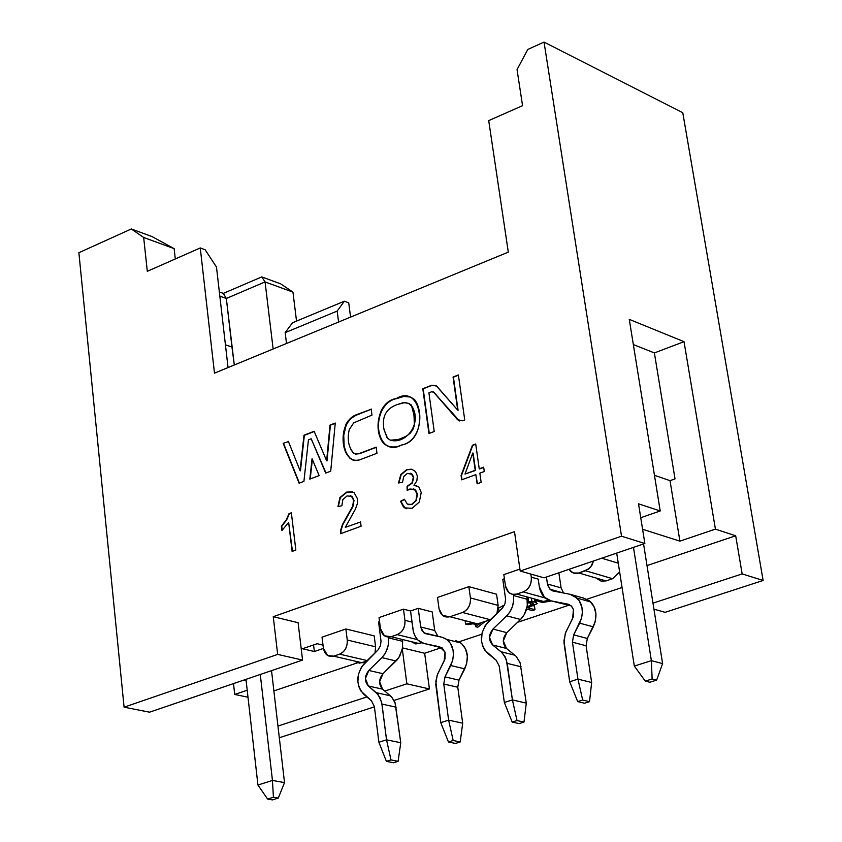 <?xml version="1.0" encoding="UTF-8"?>
<svg xmlns="http://www.w3.org/2000/svg" width="842" height="842" viewBox="0 0 842 842"><rect width="100%" height="100%" fill="white"/><g stroke="black" fill="none" stroke-linecap="round" stroke-linejoin="round"><path stroke-width="1.26" d="M273.882 690.903L357.513 662.812L273.882 690.903M402.55 647.908L424.663 653.255L441.503 647.645L424.663 653.255L429.42 688.956L394.088 700.439L429.42 688.956L406.854 683.82L384.783 691.05L406.854 683.82L429.42 688.956L424.663 653.255L402.55 647.908M459.006 641.814L481.813 634.215L459.006 641.814M517.577 622.301L568.455 605.356L517.577 622.301M586.927 599.199L622.059 587.506L586.927 599.199M647.003 565.571L735.687 535.786L715.416 529.123L679.904 541.143L642.583 529.26L679.904 541.143L715.416 529.123L684.03 341.684L629.269 319.371L684.03 341.684L654.381 352.924L633.331 344.557L654.381 352.924L684.03 341.684L715.416 529.123L735.687 535.786L742.149 573.918L763.126 580.464L682.778 112.702L544.027 42.1L621.522 536.217L644.856 543.5L638.531 503.832L660.223 510.968L638.531 503.832L644.856 543.5L544.048 577.833L644.856 543.5L621.522 536.217L520.198 571.044L544.048 577.833L520.198 571.044L514.494 531.67L273.25 616.691L298.1 622.691L273.25 616.691L514.494 531.67L520.198 571.044L621.522 536.217L544.027 42.1L527.776 49.457L517.041 69.633L522.566 105.66L517.041 69.633L527.776 49.457L544.027 42.1L682.778 112.702L763.126 580.464L665.096 612.334L653.939 609.155L665.096 612.334L763.126 580.464L742.149 573.918L735.687 535.786L647.003 565.571M640.741 517.714L660.223 510.968L629.269 319.371L660.223 510.968L640.741 517.714M243.559 680.168L246.127 680.715L243.559 680.168M247.211 690.229L234.718 694.45L248.001 697.229L234.718 694.45L233.508 683.588L234.718 694.45L247.211 690.229M528.102 597.988L528.639 601.672L527.492 601.83L528.639 601.672L528.102 597.988L528.65 597.936L527.103 598.115M536.543 600.304L535.986 600.82M533.586 605.83L534.46 606.072L534.996 609.724L532.355 610.608L526.608 609.061L532.355 610.608L534.996 609.724L534.46 606.072L533.586 605.83M498.253 608.124L504.326 605.293L498.253 608.124M314.371 651.519L302.467 648.75L317.129 643.72L323.012 645.109L317.129 643.72L302.467 648.75L314.371 651.519L313.571 644.94L314.371 651.519L323.423 648.424L314.371 651.519M345.873 628.974L374.195 635.878L375.595 646.803L375.037 652.887L375.595 646.803L347.251 640.025L345.873 628.974L322.044 637.173L345.873 628.974L347.251 640.025C347.588 646.951 345.052 651.655 339.642 654.15C344.957 651.592 347.493 646.888 347.251 640.025L375.595 646.803L374.195 635.878L345.873 628.974M502.79 579.307L504.432 578.749L502.79 579.307L505.579 598.978L504.968 603.735L502.611 607.84L485.224 625.511L482.087 632.91L481.498 640.678L482.529 645.688L484.687 650.066L496.127 660.181L499.201 665.99L504.347 702.47L512.42 699.913L506.284 659.454L502.369 652.939L492.623 644.972L489.465 637.341L492.959 629.069L506.716 615.818C512.052 610.208 514.325 603.44 513.504 595.515L513.367 594.526L513.504 595.515L527.271 599.293C528.092 607.177 525.84 613.902 520.514 619.48L506.81 632.647L503.337 640.867L506.495 648.456L516.22 656.392L520.135 662.875L526.292 703.123L520.093 662.759L516.293 656.465L506.495 648.456C502.179 643.604 502.285 638.331 506.81 632.647L520.514 619.48L524.387 614.449L527.281 605.777L527.008 597.483L527.271 599.293L513.504 595.515L513.673 600.43L512.462 606.556L509.768 612.113L506.716 615.818L520.514 619.48L506.716 615.818L492.959 629.069L506.81 632.647L492.959 629.069C488.413 634.794 488.307 640.099 492.623 644.972L506.495 648.456L492.623 644.972L501.064 651.75L514.915 655.213L501.064 651.75L505.116 656.728L507.221 663.38L521.082 666.78L507.221 663.38L512.42 699.913L526.292 703.123L523.977 722.099L519.135 723.604L512.178 722.068L517.03 720.552L512.42 699.913L504.347 702.47L499.201 665.99L496.127 660.181L487.707 653.381C479.098 643.625 479.319 633.037 488.392 621.617L502.663 607.787L504.968 603.735L505.589 599.051L502.79 579.307M503.842 574.612L519.914 569.087L503.842 574.612L505.474 585.979C507.073 592.61 510.831 595.315 516.767 594.084L512.273 594.347L508.694 592.452L505.474 585.979L503.842 574.612M470.52 622.754L477.782 623.954L449.933 616.744L477.782 623.954L490.328 619.733L462.521 612.481L449.933 616.744L442.639 615.544L439.019 608.671L437.493 597.452L439.019 608.671C440.534 615.239 444.176 617.933 449.933 616.744L462.521 612.481C468.12 609.808 470.752 604.966 470.425 597.946L468.857 586.653L437.493 597.452L468.857 586.653L496.559 594.21L498.138 605.387L496.938 613.355L498.138 605.387L470.425 597.946C470.846 605.03 468.215 609.882 462.521 612.481L490.297 619.744L475.993 624.343L472.246 623.775L469.51 621.806M378.574 621.943L379.563 621.606L378.574 621.943L381.026 641.183L380.405 645.825L378.132 649.813L361.534 666.906L358.513 674.105L357.871 681.694L358.808 686.588L360.808 690.893L371.522 700.87L374.374 706.575L378.9 742.255L386.541 739.823L381.637 702.154L378.058 694.524L368.354 685.988L365.439 678.505L368.817 670.464L381.942 657.644L385.499 653.003L388.278 645.53L388.446 637.131L388.541 637.878L402.644 641.32L402.381 648.929L398.813 657.655L382.994 673.716L379.626 681.715L382.552 689.156L391.667 696.997L394.993 702.449L400.75 742.728L395.266 703.249L391.73 697.071L382.552 689.156C378.511 684.378 378.658 679.231 382.994 673.716L397.129 659.865L399.771 656.097L402.592 647.656L402.497 640.236L402.644 641.32L388.541 637.878L388.657 642.688L387.446 648.645L384.857 654.055L381.942 657.644L396.066 660.981L381.942 657.644L368.817 670.464L382.994 673.716L368.817 670.464C364.47 676.01 364.312 681.178 368.354 685.988L382.552 689.156L368.354 685.988L376.269 692.692L390.446 695.829L376.269 692.692L380.047 697.586L381.973 704.101L396.161 707.185L381.973 704.101L386.541 739.823L400.75 742.728L398.108 761.326L393.519 762.757L386.394 761.357L390.993 759.926L386.541 739.823L378.9 742.255L374.374 706.575L371.522 700.87L363.628 694.155C355.577 684.546 355.892 674.2 364.565 663.128L378.184 649.761L380.405 645.825L381.026 641.257L378.574 621.943M379.047 617.565L403.476 609.155L410.549 610.966L418.221 608.334L432.22 611.955L434.725 630.5L437.956 636.384L434.725 630.5L420.705 626.974L418.221 608.334L410.549 610.966L412.022 622.101L404.949 620.312C405.318 627.322 402.739 632.089 397.192 634.626L417.464 639.625L397.192 634.626C402.644 632.026 405.234 627.248 404.949 620.312L403.476 609.155L379.047 617.565L380.479 628.669C381.921 635.173 385.457 637.857 391.067 636.71L384.415 635.815L380.479 628.669L379.047 617.565M149.55 712.185L124.09 707.185L78.874 252.716L124.09 707.185L277.66 654.402L273.25 616.691L277.66 654.402L302.573 660.075L298.1 622.691L302.573 660.075L149.55 712.185L302.573 660.075L277.66 654.402L124.09 707.185L149.55 712.185M279.439 737.708L374.406 706.838L279.439 737.708M654.466 475.298L670.022 480.656L675.021 478.898L654.381 352.924L675.021 478.898L670.022 480.656L679.904 541.143L670.022 480.656L654.466 475.298M234.308 364.986L231.95 347.02L225.435 344.82L231.95 347.02L226.33 298.478L219.825 296.173L226.33 298.478L234.308 364.986M174.147 248.643L175.283 258.968L174.147 248.643L143.677 237.486L147.297 271.324L143.677 237.486L131.32 228.971L78.874 252.716L131.32 228.971L143.677 237.486L174.147 248.643L152.118 236.613L174.147 248.643M216.478 267.03L228.045 367.554L216.478 267.03L205.153 249.758L200.259 247.948L214.478 373.153L508.305 252.126L488.718 120.606L522.566 105.66L488.718 120.606L508.305 252.126L214.478 373.153L200.259 247.948L147.297 271.324L200.259 247.948L205.153 249.758L216.478 267.03M295.837 550.068L292.121 551.426L288.638 522.366L281.912 530.586L281.386 526.197L286.28 519.84L288.974 513.673L291.353 512.778L295.837 550.068L291.353 512.778L288.974 513.673L286.28 519.84L281.386 526.197L281.912 530.586L288.638 522.366L292.121 551.426L295.837 550.068M360.534 521.766L361.102 526.218L340.589 533.712L340.61 530.344L342.494 524.44L352.566 506.474L353.64 500.264L351.419 496.275L346.988 495.949L342.862 499.58L341.894 505.705L337.947 506.663L339.926 497.517L346.588 492.128L354.019 492.475L357.566 498.917L357.366 503.621L355.419 509.147L345.304 527.345L360.565 521.998L345.304 527.345L355.419 509.147L357.366 503.621L357.566 498.917L354.019 492.475L346.588 492.128L339.926 497.517L337.947 506.663L341.894 505.705L342.862 499.58L346.988 495.949L351.419 496.275L353.64 500.264L352.566 506.474L342.494 524.44L340.61 530.344L340.589 533.712L361.102 526.218L360.534 521.766M400.55 501.306L404.36 499.253L407.391 504.137L411.58 504.432L415.927 500.443L417.074 494.086L414.601 489.444L409.854 489.002L407.17 490.539L407.054 486.297L411.97 482.898L413.327 477.382L411.296 473.709L407.328 473.415L403.771 476.519L402.508 482.35L398.519 482.971L400.792 474.551L406.739 469.636L411.696 469.194L415.516 471.552L417.358 475.993L416.853 480.877L414.001 485.297L418.832 486.908L421.221 492.454L419.305 502.032L412.075 508.305L404.707 507.873L400.55 501.306L403.381 506.842L405.065 507.989L400.55 501.306L404.444 499.517L400.908 501.411L404.707 507.873L412.075 508.305L419.305 502.032L421.221 492.454L418.832 486.908L414.001 485.297L416.853 480.877L417.358 475.993L415.516 471.552L411.696 469.194L406.739 469.636L400.792 474.551L398.519 482.971L402.508 482.35L403.771 476.519L407.328 473.415L411.948 474.267L413.327 477.382L411.97 482.898L407.054 486.297L407.17 490.539L409.854 489.002L415.295 490.033L417.074 494.086L415.927 500.443L411.58 504.432L407.391 504.137L404.36 499.253L400.55 501.306M477.13 483.824L475.825 474.625L461.669 479.824L461.069 475.509L472.436 445.229L475.709 443.997L479.235 468.815L483.655 467.184L484.276 471.52L479.845 473.141L481.15 482.361L477.13 483.824L481.15 482.361L479.845 473.141L484.276 471.52L483.655 467.184L479.235 468.815L475.709 443.997L472.436 445.229L461.069 475.509L461.669 479.824L475.825 474.625L477.13 483.824M396.435 398.445C422.894 382.668 429.378 440.692 401.539 445.039C374.911 459.648 368.701 403.002 396.435 398.445C377.858 401.792 372.722 431.241 383.92 443.734C389.088 447.586 394.951 448.018 401.539 445.039C420.253 441.65 424.578 413.033 414.653 399.655C409.265 395.477 403.192 395.077 396.435 398.445L396.435 398.445M288.343 441.345L300.099 470.678L303.973 435.251L314.14 431.283L326.633 460.784L330.022 425.094L335.263 423.052L330.706 471.183L325.696 473.088L311.203 438.777L308.446 439.85L303.92 481.361L299.099 483.192L283.186 443.355L288.438 441.576L283.186 443.355L299.099 483.192L303.92 481.361L308.446 439.85L311.203 438.777L325.696 473.088L330.706 471.183L335.263 423.052L330.022 425.094L326.633 460.784L314.14 431.283L303.973 435.251L300.099 470.678L288.343 441.345M371.175 408.98L371.975 415.106L353.724 422.863L349.272 429.578C346.988 439.45 348.504 447.355 353.84 453.291L355.798 454.133L359.124 453.606L376.163 447.113L376.974 453.28L359.65 459.869C339.979 465.152 336.568 421.747 356.229 414.811L371.206 409.233L353.324 416.39L348.041 420.937L346.03 424.105L343.789 431.388L343.231 438.882L343.799 446.134L345.862 452.701L350.104 458.49L354.945 460.595L359.65 459.869L376.974 453.28L376.163 447.113L359.124 453.606L355.798 454.133L352.977 452.564C348.377 446.46 347.146 438.798 349.272 429.578L353.724 422.863L371.975 415.106L371.175 408.98M422.8 388.688L431.872 385.247L436.303 385.868L457.711 410.128L453.059 377.037L458.385 374.953L464.731 419.926L462.405 420.811L457.48 419.621L434.03 392.34L431.609 391.772L428.915 392.825L434.23 431.514L428.946 433.525L422.8 388.688L428.946 433.525L434.23 431.514L428.915 392.825L431.609 391.772L434.03 392.34L457.48 419.621L462.405 420.811L464.731 419.926L458.385 374.953L453.059 377.037L457.711 410.128L436.703 386.11L431.957 385.226L422.8 388.688M312.056 458.722L319.139 475.583L309.824 479.119L312.056 458.722L309.824 479.119L319.139 475.583L312.056 458.722M280.681 283.849L292.953 292.121L296.531 321.097L292.953 292.121L265.062 281.923L273.145 348.988L265.062 281.923L226.33 298.478L265.062 281.923L261.767 276.902L223.33 293.384L226.33 298.478L223.33 293.384L219.341 291.963L223.33 293.384L261.767 276.902L280.681 283.849L261.767 276.902L265.062 281.923L292.953 292.121L280.681 283.849M348.725 302.846L350.577 317.087L348.725 302.846L344.336 301.215L337.179 311.077L285.175 332.632L286.501 343.483L285.175 332.632L292.5 322.77L344.336 301.215L348.725 302.846M338.589 322.033L337.179 311.077L338.589 322.033M285.175 332.632L337.179 311.077L344.336 301.215L292.5 322.77L285.175 332.632M152.118 236.613L131.32 228.971L152.118 236.613M366.88 696.923L277.965 726.067L366.88 696.923M402.329 649.182L406.854 683.82L402.329 649.182M652.982 603.146L742.149 573.918L652.982 603.146M292.469 551.299L288.638 522.366L292.469 551.299M282.238 530.302L281.386 526.197L286.648 519.946L288.974 513.673L291.385 513.02L289.343 513.778L286.648 519.946L281.754 526.303L282.238 530.302M340.926 533.586L340.61 530.344L342.494 524.44L352.935 506.579L354.008 500.38L352.314 496.801L350.43 495.77L351.788 496.38L354.008 500.38L352.935 506.579L342.862 524.545L340.989 530.449L340.926 533.586M338.305 506.568L339.926 497.517L346.588 492.128L352.461 491.707L346.957 492.233L340.305 497.622L338.305 506.568M408.644 504.674L411.938 504.537L416.295 500.558L417.443 494.191L415.664 490.149L413.454 488.844L414.969 489.56L417.443 494.191L416.295 500.558L411.938 504.537L408.644 504.674M407.528 490.286L407.054 486.297L412.327 483.013L413.685 477.498L412.317 474.372L410.464 473.278L411.654 473.825L413.685 477.498L412.327 483.013L407.423 486.402L407.528 490.286M398.887 482.908L400.792 474.551L406.739 469.636L412.548 469.426L407.096 469.741L401.16 474.667L398.887 482.908M414.369 485.413L416.716 485.592L414.369 485.413M406.665 508.736L405.065 507.989L406.665 508.736M477.456 483.708L475.825 474.625L477.456 483.708M462.005 479.698L461.069 475.509L472.436 445.229L475.741 444.239L472.794 445.344L461.427 475.625L462.005 479.698M479.593 468.931L483.697 467.426L479.593 468.931M473.13 453.143L475.572 470.415L464.995 474.067L475.214 470.299L472.772 453.028L464.995 474.067L472.772 453.028L475.572 470.415L473.13 453.143M388.467 446.513L384.289 443.85C373.09 431.357 378.216 401.918 396.793 398.571L403.802 396.445L410.728 397.087L403.802 396.445L396.793 398.571C376.132 401.918 372.332 438.724 388.467 446.513M408.58 403.371L412.064 406.486C422.347 423.221 406.076 444.765 390.446 440.187C406.076 444.765 422.347 423.221 412.064 406.486L411.096 404.834L408.58 403.371M384.026 429.546C381.615 416.779 386.025 408.465 397.277 404.581C386.025 408.465 381.615 416.779 384.026 429.546L387.12 437.893L390.309 440.155L398.245 439.598L406.139 436.303L409.812 433.577L412.801 429.767L414.338 424.968L414.032 415.274L411.706 406.37L409.38 403.718L406.076 402.781L402.56 402.855L397.277 404.581L404.328 402.687L408.591 403.371L410.738 404.707L412.064 406.486L413.78 413.822L414.559 421.874L414.148 426.063L412.654 430.041L410.128 433.272L407.086 435.703L400.497 438.914L393.73 440.429L390.425 440.187L387.615 438.482L384.026 429.546M300.468 470.794L303.973 435.251L314.234 431.514L304.341 435.367L300.468 470.794M327.012 460.9L330.022 425.094L335.232 423.315L330.39 425.21L327.012 460.9M325.98 472.983L311.203 438.777L325.98 472.983M299.384 483.087L283.565 443.471L299.384 483.087M355.366 454.07L359.492 453.722L376.195 447.355L359.492 453.722L355.366 454.07M353.451 460.353L349.883 458.059L346.23 452.817L344.168 446.249L343.736 435.261L346.399 424.231L350.903 418.463L356.598 414.927C339.41 421.516 339.779 454.08 353.451 460.353M429.273 433.398L423.168 388.815L430.757 385.583L435.514 385.489L431.115 385.71L423.168 388.815L429.273 433.398M458.069 410.243L453.059 377.037L458.416 375.206L453.417 377.163L458.069 410.243M459.543 420.968L457.48 419.621L433.304 391.793L459.543 420.968M310.224 478.961L312.35 459.437L310.224 478.961M578.896 573.013L573.276 573.013L568.887 569.381L571.223 571.918L575.033 573.434L578.17 573.234L585.537 570.771L590.495 567.287L593.568 560.972L591.842 565.392L588.8 568.95L578.896 573.013L606.019 580.917L578.896 573.013M597.21 578.78L601.062 581.106L606.019 580.917L601.104 581.117L596.704 578.201M538.196 579.117L531.291 577.159C531.755 584.327 529.071 589.232 523.229 591.894L545.195 597.978L523.229 591.894C528.976 589.168 531.66 584.253 531.291 577.159L530.839 574.076L531.291 577.159L538.196 579.117L539.312 586.769C540.774 594.515 544.753 599.22 551.257 600.893L568.834 604.409L571.634 606.335L573.434 609.471L572.634 618.565L565.761 632.163L563.951 640.657L569.676 681.757L577.959 679.136L572.434 642.183L573.665 634.857L581.58 618.144L582.369 612.681L581.917 607.366L579.138 600.567L574.065 595.778L569.971 594.263L552.805 590.916L550.479 589.684L547.753 585.464L546.405 577.033L547.437 584.011L549.963 589.232L553.426 591.063L569.971 594.263L577.17 598.157C583.064 604.609 583.895 612.944 579.664 623.164L573.665 634.857L572.434 642.183L577.959 679.136L591.652 682.504L586.095 645.751L591.652 682.504L589.516 701.67L584.537 703.217L577.686 701.596L582.664 700.039L577.959 679.136L569.676 681.757L563.972 642.678L565.329 633.31L573.434 616.597L573.518 609.724L571.318 605.998L567.803 604.124L551.257 600.893L544.5 597.346L539.312 586.769L538.196 579.117M536.207 600.009L538.638 601.546L541.648 602.093L548.752 600.136L540.985 602.083L537.68 601.083L535.438 599.22M544.248 601.651L516.767 594.084L523.229 591.894L516.767 594.084L544.248 601.651M412.591 642.709L419.221 643.604L421.8 642.73L415.769 643.951L411.391 641.688M419.221 643.604L391.067 636.71L397.192 634.626L391.067 636.71L419.221 643.604M356.04 662.117L362.102 662.77L366.417 661.317L359.418 663.159L354.692 661.044M362.102 662.77L333.664 656.171L327.58 655.518L323.391 648.172L322.044 637.173L323.391 648.172C324.77 654.613 328.201 657.276 333.664 656.171L339.642 654.15L367.186 660.57L339.642 654.15L333.664 656.171L362.102 662.77M619.638 571.939L612.618 578.707L606.019 580.917L612.618 578.707L585.537 570.771L612.618 578.707L619.638 571.939M601.683 558.204L618.27 563.193L601.693 558.204M485.181 621.47L477.772 627.237L475.583 626.68L475.267 624.385L475.583 626.68L481.024 622.859L475.583 626.68L477.772 627.237L485.181 621.47M472.457 623.869L467.784 624.669L465.584 624.101L465.205 621.375L465.584 624.101L471.099 623.164L465.584 624.101L467.784 624.669L472.457 623.869M488.697 620.28L489.539 620.501L488.697 620.28M499.032 611.334L498.527 607.819L499.032 611.334M502.548 607.913L502.253 605.903L502.548 607.913M528.639 601.672L531.955 601.609L531.534 598.725L531.955 601.609L535.007 602.062L534.638 599.578L535.007 602.062L537.217 603.661L527.787 607.777L534.996 609.724L527.787 607.777L537.217 603.661L535.007 602.062L528.639 601.672M527.502 602.883L532.333 603.009L533.649 604.019L527.134 606.724L533.649 604.019L532.333 603.009L527.502 602.883M530.449 602.714L530.849 605.472L530.449 602.714M551.552 600.967L542.616 602.472L541.238 602.093L542.616 602.472L551.552 600.967M546.416 600.925L549.447 600.399L546.416 600.925M498.138 605.387L496.559 594.21L468.857 586.653L470.425 597.946L498.138 605.387M651.371 660.665L662.601 663.601L643.562 543.943L662.601 663.601L651.371 660.665L633.479 547.374L651.371 660.665L652.129 678.978L656.623 680.125L662.601 663.601L656.623 680.125L649.792 682.252L645.288 681.115L634.321 666.054L616.691 553.089L634.321 666.054L651.371 660.665L634.321 666.054L645.288 681.115L652.129 678.978L651.371 660.665M272.45 780.439L284.522 782.607L271.524 670.642L284.522 782.607L272.45 780.439L260.283 674.474L272.45 780.439L273.418 797.248L278.26 798.09L284.522 782.607L278.26 798.09L272.45 799.9L267.598 799.069L257.936 785.028L245.98 679.347L257.936 785.028L272.45 780.439L257.936 785.028L267.598 799.069L273.418 797.248L272.45 780.439M412.022 622.101L413.012 629.584C414.317 637.162 418.032 641.804 424.157 643.498L439.745 646.814L445.018 652.087L444.176 660.959L437.556 674.179L435.83 681.389L440.776 722.625L448.628 720.142L443.766 684.02L444.997 676.873L452.628 660.633L453.417 655.308L453.049 650.119L450.481 643.446L446.639 639.32L442.871 637.457L425.147 633.563L422.168 631.016L420.705 626.974L423.884 632.837L441.892 637.205L446.881 639.488C453.933 645.74 455.238 654.413 450.765 665.517L444.997 676.873L443.766 684.02L448.628 720.142L462.69 723.194L457.785 687.251L462.69 723.194L460.206 741.97L455.49 743.444L448.449 741.97L453.164 740.497L448.628 720.142L440.776 722.625L435.767 684.42L437.135 675.284L445.008 658.844L445.134 652.508L442.166 647.908L424.157 643.498L418.085 640.257L415.317 636.668L413.422 631.816L410.549 610.966L403.476 609.155L404.949 620.312L412.022 622.101M455.869 640.688L461.479 643.477L465.563 648.971L467.342 656.076L466.605 664.001L459.006 680.157L457.785 687.251L443.766 684.02L457.785 687.251L459.006 680.157L444.997 676.873L459.006 680.157L464.763 668.864L450.765 665.517L464.763 668.864C469.204 657.823 467.899 649.193 460.848 642.972L455.869 640.688M441.913 647.73L424.157 643.498L441.913 647.73M558.856 572.792L561.109 587.884L563.582 593.031L561.109 587.884L547.437 584.011L561.109 587.884L558.856 572.792M583.59 598.094L589.558 600.883L593.947 606.472L595.904 613.723L595.199 621.849L587.316 638.468L586.095 645.751L572.434 642.183L586.095 645.751L587.316 638.468L573.665 634.857L587.316 638.468L593.294 626.837L579.664 623.164L593.294 626.837C597.504 616.681 596.662 608.398 590.779 601.977L583.59 598.094L572.118 594.862L583.59 598.094M571.202 605.893L551.257 600.893L571.202 605.893M553.005 590.61L552.931 590.063L553.005 590.61M378.9 742.255L386.394 761.357L378.9 742.255M442.776 637.426L441.892 637.205L442.776 637.426M420.705 626.974L434.725 630.5L432.22 611.955L418.221 608.334L420.705 626.974M437.451 646.761L438.177 646.94M440.776 722.625L448.449 741.97L440.776 722.625M504.347 702.47L512.178 722.068L504.347 702.47M567.803 604.124L568.792 604.398M569.676 681.757L577.686 701.596L569.676 681.757M645.288 681.115L649.792 682.252L656.623 680.125L652.129 678.978L645.288 681.115M267.598 799.069L272.45 799.9L278.26 798.09L273.418 797.248L267.598 799.069M390.993 759.926L398.108 761.326L400.75 742.728L386.541 739.823L390.993 759.926L386.394 761.357L393.519 762.757L398.108 761.326L390.993 759.926M462.69 723.194L448.628 720.142L453.164 740.497L460.206 741.97L462.69 723.194M453.164 740.497L448.449 741.97L455.49 743.444L460.206 741.97L453.164 740.497M517.03 720.552L523.977 722.099L526.292 703.123L512.42 699.913L517.03 720.552L512.178 722.068L519.135 723.604L523.977 722.099L517.03 720.552M591.652 682.504L577.959 679.136L582.664 700.039L589.516 701.67L591.652 682.504M582.664 700.039L577.686 701.596L584.537 703.217L589.516 701.67L582.664 700.039M535.859 599.914L536.238 602.504M460.848 642.972L446.881 639.488M423.884 632.837L437.903 636.331M590.779 601.977L577.17 598.157M549.963 589.232L563.203 592.957"/></g></svg>
